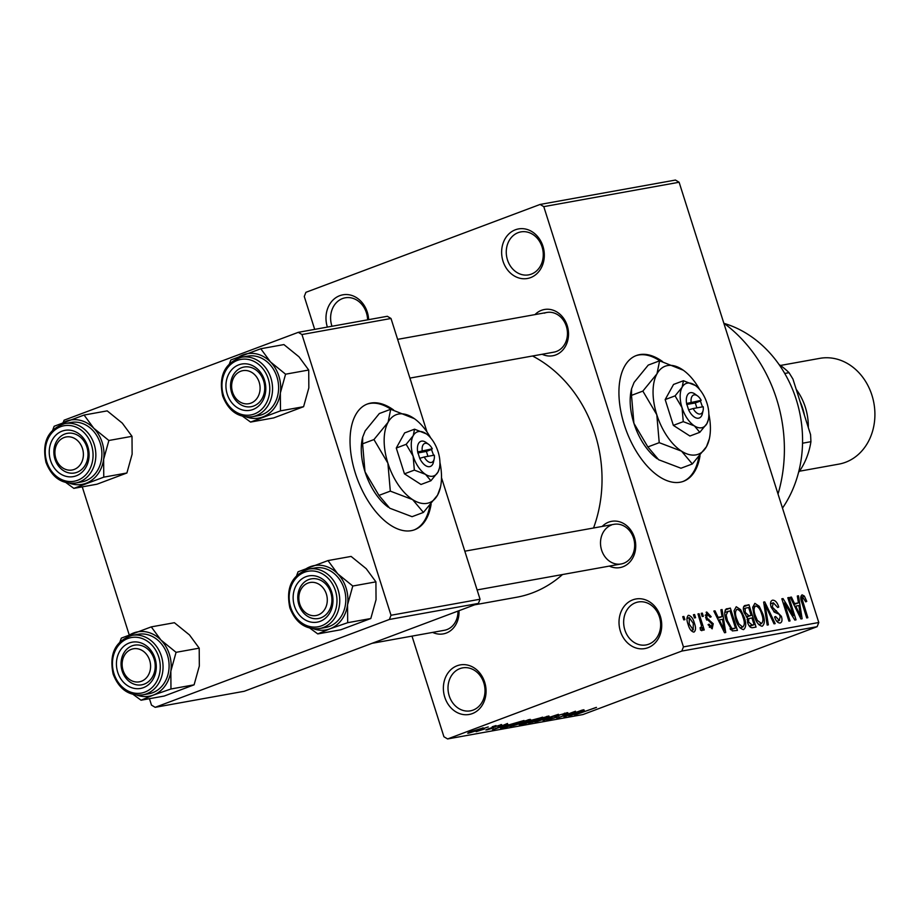 <?xml version="1.0" encoding="UTF-8"?>
<svg xmlns="http://www.w3.org/2000/svg" width="919" height="919" viewBox="0 0 919 919"><rect width="100%" height="100%" fill="white"/><g stroke="black" fill="none" stroke-linecap="round" stroke-linejoin="round"><path stroke-width="1.38" d="M327.371 327.095A25.192 21.217 79.8 0 1 339.743 295.677A25.192 21.217 79.8 0 1 368.645 319.651M367.611 319.835A21.826 18.391 -100.2 0 0 345.245 297.802A21.826 18.391 -100.2 0 0 342.534 298.549A21.826 18.391 -100.2 0 0 331.977 326.256M457.134 665.758A25.192 21.217 79.8 0 1 484.681 682.197A25.192 21.217 79.8 0 1 472.32 713.604A25.192 21.217 79.8 0 1 444.762 697.165A25.192 21.217 79.8 0 1 457.134 665.758M473.09 710.1A21.826 18.391 -100.2 0 0 484.256 684.471A21.826 18.391 -100.2 0 0 462.636 667.872A21.826 18.391 -100.2 0 0 459.925 668.618A21.826 18.391 -100.2 0 0 448.759 694.247A21.826 18.391 -100.2 0 0 470.379 710.846A21.826 18.391 -100.2 0 0 473.09 710.1M632.777 599.854A25.192 21.217 79.8 0 1 660.336 616.293A25.192 21.217 79.8 0 1 647.964 647.711A25.192 21.217 79.8 0 1 620.405 631.273A25.192 21.217 79.8 0 1 632.777 599.854M648.734 644.196A21.826 18.391 -100.2 0 0 659.899 618.567A21.826 18.391 -100.2 0 0 638.28 601.979A21.826 18.391 -100.2 0 0 635.569 602.726A21.826 18.391 -100.2 0 0 624.403 628.355A21.826 18.391 -100.2 0 0 646.023 644.943A21.826 18.391 -100.2 0 0 648.734 644.196M515.387 229.784A25.192 21.217 79.8 0 1 542.934 246.223A25.192 21.217 79.8 0 1 530.562 277.63A25.192 21.217 79.8 0 1 503.015 261.191A25.192 21.217 79.8 0 1 515.387 229.784M531.331 274.126A21.826 18.391 -100.2 0 0 542.509 248.498A21.826 18.391 -100.2 0 0 520.889 231.898A21.826 18.391 -100.2 0 0 518.178 232.645A21.826 18.391 -100.2 0 0 507.012 258.273A21.826 18.391 -100.2 0 0 528.632 274.873A21.826 18.391 -100.2 0 0 531.331 274.126M393.631 410.012A67.167 35.772 69.4 0 0 370.771 403.073A67.167 35.772 69.4 0 0 367.416 403.992A67.167 35.772 69.4 0 0 356.411 476.375A67.167 35.772 69.4 0 0 411.241 530.677A67.167 35.772 69.4 0 0 414.595 529.758A67.167 35.772 69.4 0 0 431.126 504.129M391.069 409.369A67.167 35.772 69.4 0 0 369.702 403.464A67.167 35.772 69.4 0 0 366.888 404.199M662.542 361.558A67.167 35.772 69.4 0 0 639.67 354.619A67.167 35.772 69.4 0 0 636.316 355.538A67.167 35.772 69.4 0 0 625.311 427.921A67.167 35.772 69.4 0 0 680.152 482.222A67.167 35.772 69.4 0 0 683.506 481.303A67.167 35.772 69.4 0 0 700.037 455.675M659.968 360.914A67.167 35.772 69.4 0 0 638.602 355.01A67.167 35.772 69.4 0 0 635.787 355.745M602.198 526.438A23.503 19.804 79.8 0 1 608.723 522.13A23.503 19.804 79.8 0 1 634.432 537.477A23.503 19.804 79.8 0 1 622.887 566.793A23.503 19.804 79.8 0 1 609.343 566.104M611.514 525.002A20.149 16.979 -100.2 0 0 601.198 548.654A20.149 16.979 -100.2 0 0 621.164 563.967A20.149 16.979 -100.2 0 0 623.656 563.29A20.149 16.979 -100.2 0 0 633.972 539.625A20.149 16.979 -100.2 0 0 614.007 524.312L464.819 551.193M458.983 610.698A23.503 19.804 79.8 0 1 446.174 633.099A23.503 19.804 79.8 0 1 432.631 632.398M372.057 643.311L444.451 630.273A20.149 16.979 -100.2 0 0 446.944 629.584A20.149 16.979 -100.2 0 0 457.949 611.089M534.996 314.608A23.503 19.804 79.8 0 1 541.521 310.3A23.503 19.804 79.8 0 1 567.23 325.636A23.503 19.804 79.8 0 1 555.685 354.964A23.503 19.804 79.8 0 1 542.141 354.263M409.908 378.1L553.962 352.138A20.149 16.979 -100.2 0 0 556.454 351.449A20.149 16.979 -100.2 0 0 566.77 327.796A20.149 16.979 -100.2 0 0 546.816 312.471A20.149 16.979 -100.2 0 0 544.312 313.161M562.497 574.547A127.615 107.5 79.8 0 1 532.308 592.927A127.615 107.5 79.8 0 1 516.478 597.281L474.652 604.828M540.108 204.443L675.454 180.055L679.118 182.249L543.784 206.637L540.108 204.443L305.912 292.311L304.269 296.492L314.689 329.37M411.999 636.12L443.923 736.751L447.599 738.945L681.795 651.077L683.437 646.896L818.783 622.508L817.129 626.689L681.795 651.077M688.009 615.512L688.561 615.305C691.191 615.937 693.133 618.556 694.385 623.151C696.039 627.7 695.878 630.687 693.902 632.134C691.318 631.537 689.388 628.987 688.124 624.461C686.436 619.843 686.585 616.787 688.561 615.305L688.251 615.397M697.969 613.926L699.095 613.72L704.253 629.963L703.115 630.158L702.3 627.574L701.863 630.698L700.508 630.02L700.094 627.643L701.094 627.757L700.175 628.102L701.002 627.78L701.473 625.701L697.969 613.926M707.423 614.363L706.7 617.154L707.458 618.579L713.236 623.748L712.145 628.837L708.055 624.679L709.089 624.185L711.375 626.528L712.202 624.288L705.689 617.775L706.768 612.031L711.191 616.752L710.146 617.246L707.423 614.363L705.16 615.19L706.998 614.524M709.353 627.286L711.674 626.448L709.365 627.309M726.01 609.067L730.341 608.091L737.429 630.423L732.328 630.905L726.32 620.75C724 614.443 724.241 610.423 727.021 608.688L726.469 608.837M744.367 605.77L748.962 604.736L756.05 627.068L752.523 627.7C750.501 627.907 748.87 626.23 747.629 622.645L747.365 617.74L744.08 612.548C742.77 608.344 743.23 605.954 745.447 605.368L744.861 605.529M763.643 602.083L764.746 601.888L775.188 623.61L774.016 623.829L765.09 604.587L768.353 624.851L767.17 625.058L763.643 602.083M787.813 597.729L788.95 597.522L796.038 619.854L794.82 620.072L784.366 603.036L790.041 620.934L788.916 621.141L781.828 598.809L783.045 598.591L793.488 615.604L787.813 597.729M802.884 597.465L802.207 599.372L807.858 617.729L806.721 617.936L801.908 602.772C800.346 598.751 800.403 596.109 802.115 594.846L804.389 596.109L806.767 601.371L805.733 601.865L802.884 597.465L800.805 598.246L802.643 597.557M543.784 206.637L683.437 646.896M679.118 182.249L818.783 622.508M797.313 596.017L798.508 595.811L802.138 618.763L800.943 618.969L790.248 597.293L791.431 597.074L794.533 603.576L798.45 602.864L797.313 596.017M773.361 602.784L772.282 607.022L781.391 616.339C782.506 620.118 782.08 622.358 780.116 623.036C777.784 623.048 775.946 621.026 774.579 616.982L775.625 616.488L779.243 620.428L780.242 616.465L779.163 614.248L774.568 612.272L771.167 607.275C770.007 603.209 770.501 600.842 772.638 600.164C775.245 600.199 777.29 602.485 778.784 607.022L777.738 607.516L773.361 602.784L770.536 603.817M776.796 621.347L779.553 620.348L776.819 621.382M759.22 606.276L762.77 613.743C765.033 620.026 764.815 624.208 762.127 626.276C758.554 625.379 755.889 621.807 754.12 615.581L752.695 607.356L754.867 603.358L759.22 606.276L757.796 606.816M740.611 609.63L744.16 617.097C746.412 623.381 746.194 627.562 743.505 629.63C739.933 628.734 737.268 625.161 735.499 618.935L734.086 610.71L736.245 606.724L740.611 609.63L739.175 610.17M720.898 609.791L722.093 609.573L725.723 632.525L724.528 632.743L713.833 611.066L715.016 610.848L718.118 617.338L722.035 616.638L720.898 609.791M701.208 613.341L702.334 613.134L703.345 616.327L702.219 616.534L701.208 613.341M693.431 614.742L694.569 614.535L695.58 617.729L694.442 617.924L693.431 614.742M682.748 616.66L683.885 616.465L684.896 619.647L683.759 619.854L682.748 616.66M484.428 728.158L488.219 726.952L484.428 728.158M484.6 728.974L476.134 731.685L484.6 728.974M492.205 726.757L495.996 725.562L492.205 726.757M500.752 724.654C502.211 724.436 501.682 724.815 499.166 725.792L495.111 726.458L493.193 727.997L486.771 729.904L488.012 728.928L501.648 724.597M494.158 726.895L495.215 727.032M486.645 729.491L485.875 729.95M489.39 728.629L488.667 729.192M492.538 727.94L492.331 727.297L492.538 727.94L491.378 727.814M508.012 724.471L492.481 729.824L507.483 723.483L504.094 725.183L508.012 724.471M510.93 725.918L511.113 726.515C509.229 726.619 510.964 725.677 516.329 723.701L530.229 719.336L530.562 719.853L510.034 726.55M529.539 722.564L529.735 723.161C527.851 723.264 529.585 722.323 534.938 720.347L548.85 715.981L549.183 716.498L528.655 723.196M596.098 707.469L574.662 715.016L596.488 707.412M447.599 738.945L582.945 714.557L817.129 626.689M584.427 710.709L568.895 716.05L583.898 709.721L580.509 711.409L584.427 710.709M566.563 715.752L582.612 709.95L563.979 716.935L572.928 712.409L556.857 718.221L575.478 711.237L566.46 715.43M566.632 712.776C568.689 712.489 567.839 713.052 564.094 714.465L562.715 714.764C565.254 713.787 565.805 713.408 564.346 713.615L558.867 715.223L556.052 717.417L547.724 719.91C545.84 720.186 546.564 719.703 549.872 718.44L551.251 718.153L549.861 719.106L554.984 717.601L556.523 716.946L554.984 716.797L557.695 715.441L567.839 712.719M565.047 713.121L564.255 713.328M558.798 715.039L558.166 716.039L558.798 716.131M547.552 719.382L546.61 719.968M548.976 718.796L549.861 719.106M556.523 716.946L555.788 716.211M535.111 722.139L558.407 714.316L543.129 720.691L555.742 715.212L535.111 722.139M520.315 724.275L520.464 724.781C518.615 725.091 519.132 724.689 522.038 723.586L542.624 717.153L523.991 724.149L519.292 724.873M500.694 728.089L506.978 725.413L524.002 720.507L505.37 727.503L500.614 728.216M482.555 727.928C483.98 727.848 482.693 728.526 478.696 729.996L468.529 733.201C467.093 733.293 468.334 732.615 472.24 731.179L483.371 727.894M468.38 732.753L467.702 733.224M63.239 422.361L64.089 420.201L298.284 332.333L387.324 316.285L391 318.479L301.96 334.527L391.012 615.27L480.051 599.222L478.408 603.415L389.369 619.463L391.012 615.27M391 318.479L427.002 431.976M441.499 477.685L480.051 599.222M149.452 698.704L151.497 705.137L155.173 707.32L389.369 619.463M155.173 707.32L244.213 691.283L478.408 603.415M82.262 486.863L129.154 634.707M301.96 334.527L298.284 332.333M532.526 355.998A127.615 107.5 79.8 0 1 593.536 528M723.816 323.155A141.044 118.815 79.8 0 1 778.025 494.008M575.386 713.822L581.865 711.593L575.386 713.822M531.906 722.345L542.807 718.888C546.794 717.417 548.08 716.728 546.679 716.797L536.018 720.163L531.906 722.345L532.204 721.404M546.587 716.51L547.333 716.315M525.036 723.529L530.596 721.449L523.474 723.264L521.785 724.046L525.036 723.529M532.779 720.622L539.304 718.176L531.331 720.255L530.539 721.024L532.779 720.622M531.274 720.059L530.539 721.024M513.284 725.7L524.186 722.242C528.172 720.772 529.47 720.082 528.069 720.151L517.397 723.517L513.284 725.7L513.595 724.758M527.966 719.864L528.712 719.669M506.415 726.883L520.694 721.53L508.081 725.217L503.164 727.4L506.415 726.883M498.971 727.584L505.45 725.367L498.971 727.584M492.894 727.067L493.193 727.997M470.494 732.466L480.591 728.664L469.873 732.098M800.736 597.476L804.389 596.109M805.699 601.773L806.767 601.371M801.081 599.797L802.207 599.372M797.347 596.236L798.508 595.811M790.34 597.488L791.431 597.074M793.534 603.944L794.533 603.576M793.844 604.599L798.45 602.864M799.898 612.238L798.898 605.541L795.739 606.115L800.725 616.557L799.898 612.238M799.909 616.867L800.725 616.557M794.774 606.471L795.739 606.115M787.882 597.924L788.95 597.522M783.298 603.438L784.366 603.036M781.897 599.027L783.045 598.591M792.339 616.029L793.488 615.604M777.704 607.425L778.784 607.022M771.213 607.425L772.282 607.022M780.323 616.741L781.391 616.339M763.666 602.29L764.746 601.888M764.08 604.966L765.09 604.587M761.702 614.145L762.77 613.743M756.222 620.83L757.348 620.405L761.598 623.576L758.772 624.644L761.288 623.668C763.333 622.025 763.448 618.774 761.633 613.903C760.323 609.286 758.347 606.643 755.694 605.977L752.718 607.068M754.2 615.845L755.269 615.443L757.348 620.405M755.694 605.977C753.695 607.562 753.557 610.721 755.269 615.443M752.718 607.091L755.177 606.172M743.597 606.747L748.962 604.736M754.085 624.656L751.972 617.993L749.847 618.372L748.721 618.797L748.64 622.071L752.11 625.012L754.085 624.656L749.548 626.356M747.572 622.473L748.64 622.071M747.078 619.417L749.847 618.372M751.145 615.374L748.663 607.551L746.251 607.976L745.171 608.47L745.206 612.318L748.905 615.776L751.145 615.374L746.515 617.109M746.217 616.787L748.905 615.776M744.137 612.72L745.206 612.318M743.379 609.148L746.251 607.976M743.08 617.499L744.16 617.097M740.128 627.976L742.977 626.93L740.151 627.999M737.601 624.196L738.738 623.76L742.667 627.022C744.712 625.391 744.827 622.129 743.011 617.258C741.713 612.64 739.726 609.998 737.084 609.331L736.556 609.527M735.591 619.199L736.659 618.809L738.738 623.76M737.084 609.331C735.074 610.917 734.936 614.076 736.659 618.809M725.16 610.032L730.341 608.091M730.8 629.768L735.464 628.01L730.042 610.905L724.735 612.433M730.536 629.469L735.464 628.01M730.042 628.849L733.465 628.378M726.389 620.98L727.457 620.578L731.708 628.217M724.999 615.477L726.182 615.041L727.457 620.578M727.997 611.273L726.182 615.041M720.933 610.009L722.093 609.573M713.925 611.261L715.016 610.848M717.119 617.717L718.118 617.338M717.44 618.361L722.035 616.638M723.483 626L722.483 619.314L719.324 619.888L724.31 630.331L723.483 626M723.494 630.629L724.31 630.331M718.359 620.245L719.324 619.888M706.114 612.272L706.768 612.031M710.111 617.154L711.191 616.752M705.631 617.557L706.7 617.154M706.171 619.061L707.458 618.579M712.156 624.15L713.236 623.748M701.266 613.536L702.334 613.134M698.026 614.122L699.095 613.72M700.221 628.355L702.3 627.574M693.5 614.937L694.569 614.535M693.317 623.553L694.385 623.151M691.111 630.583L693.363 629.756L691.122 630.595M688.147 624.495L689.216 624.093L693.202 629.802L693.259 623.369L689.273 617.637L686.941 618.498L688.986 617.74M689.273 617.637L689.216 624.093M682.806 616.867L683.885 616.465M682.966 481.499A67.167 35.772 69.4 0 0 698.796 457.111M414.067 529.953A67.167 35.772 69.4 0 0 429.885 505.565M782.494 508.104A114.186 96.185 -100.2 0 0 724.195 323.431M84.066 415.043L107.201 410.873L122.284 423.119L132.003 436.318L132.129 454.17L126.902 472.986L103.767 477.156L103.64 459.305L108.879 440.488L93.784 428.254L84.066 415.043L54.152 426.267L52.785 429.908M50.534 460.465A23.503 19.804 79.8 0 1 62.078 431.149A23.503 19.804 79.8 0 1 87.787 446.485A23.503 19.804 79.8 0 1 76.243 475.812A23.503 19.804 79.8 0 1 50.534 460.465M86.903 447.162A20.149 16.979 -100.2 0 0 67.363 433.331A20.149 16.979 -100.2 0 0 54.968 459.144A20.149 16.979 -100.2 0 0 74.508 472.986A20.149 16.979 -100.2 0 0 86.903 447.162M75.588 483.026L81.642 481.935A30.224 25.456 -100.2 0 0 100.228 443.211A30.224 25.456 -100.2 0 0 70.924 422.453L64.87 423.544A30.224 25.456 79.8 0 1 94.175 444.302A30.224 25.456 79.8 0 1 75.588 483.026C61.676 484.279 51.797 477.363 45.95 462.28C41.769 442.073 48.075 429.162 64.87 423.544M126.902 472.986L96.989 484.21L73.853 488.38L103.767 477.156M66.065 482.682L73.853 488.38M132.003 436.318L108.879 440.488M59.298 425.325A32.693 27.536 79.8 0 1 66.432 421.143A32.693 27.536 79.8 0 1 93.784 428.254A32.693 27.536 79.8 0 1 103.64 459.305A32.693 27.536 79.8 0 1 86.133 483.245A32.693 27.536 -100.2 0 1 69.741 483.302M67.592 436.789A16.795 14.141 -100.2 0 0 55.002 454.319A16.795 14.141 -100.2 0 0 70.717 470.172A16.795 14.141 -100.2 0 0 83.307 452.642A16.795 14.141 -100.2 0 0 67.592 436.789M72.819 473.193A20.149 16.979 79.8 0 1 54.072 455.169A20.149 16.979 79.8 0 1 67.363 433.331A20.149 16.979 79.8 0 1 69.063 433.125A20.149 16.979 79.8 0 1 87.799 451.149A20.149 16.979 79.8 0 1 74.508 472.986A20.149 16.979 79.8 0 1 72.819 473.193M128.12 651.123A16.795 14.141 -100.2 0 0 124.743 674.144A16.795 14.141 -100.2 0 0 144.582 679.509A16.795 14.141 -100.2 0 0 147.97 656.488A16.795 14.141 -100.2 0 0 128.12 651.123M148.016 682.024A20.149 16.979 79.8 0 1 141.71 684.827A20.149 16.979 79.8 0 1 122.491 671.938A20.149 16.979 79.8 0 1 128.258 647.964A20.149 16.979 79.8 0 1 134.565 645.161A20.149 16.979 79.8 0 1 153.783 658.05A20.149 16.979 79.8 0 1 148.016 682.024M254.092 401.373A16.795 14.141 -100.2 0 0 257.481 378.352A16.795 14.141 -100.2 0 0 237.63 372.988A16.795 14.141 -100.2 0 0 234.253 396.009A16.795 14.141 -100.2 0 0 254.092 401.373M237.768 369.829A20.149 16.979 79.8 0 1 244.075 367.026A20.149 16.979 79.8 0 1 263.293 379.915A20.149 16.979 79.8 0 1 257.527 403.889A20.149 16.979 79.8 0 1 251.22 406.692A20.149 16.979 79.8 0 1 232.002 393.803A20.149 16.979 79.8 0 1 237.768 369.829M314.631 615.707A16.795 14.141 -100.2 0 0 327.21 598.177A16.795 14.141 -100.2 0 0 311.495 582.324A16.795 14.141 -100.2 0 0 298.916 599.854A16.795 14.141 -100.2 0 0 314.631 615.707M312.965 578.66A20.149 16.979 79.8 0 1 331.713 596.684A20.149 16.979 79.8 0 1 318.422 618.521A20.149 16.979 79.8 0 1 316.722 618.728A20.149 16.979 79.8 0 1 297.986 600.704A20.149 16.979 79.8 0 1 311.277 578.867A20.149 16.979 79.8 0 1 312.965 578.66M802.54 443.211L810.926 441.694L810.581 434.687L792.936 379.053L789.03 372.677A70.522 59.413 -100.2 0 0 779.036 364.521M784.746 373.459L789.03 372.677M798.657 471.987L799.071 471.792A70.522 59.413 -100.2 0 0 810.926 441.694M799.473 471.217L838.886 464.118A53.727 45.261 -100.2 0 0 845.549 462.28A53.727 45.261 -100.2 0 0 873.05 399.202A53.727 45.261 -100.2 0 0 819.828 358.353L780.415 365.463M808.306 427.507A53.727 45.261 -100.2 0 0 796.187 389.334M126.5 637.166A32.693 27.536 79.8 0 1 133.623 632.973A32.693 27.536 -100.2 0 1 160.986 640.084A32.693 27.536 79.8 0 1 169.383 654.317A32.693 27.536 79.8 0 1 170.842 671.146L176.069 652.329L160.986 640.084L151.267 626.884L121.354 638.108L119.987 641.749M154.989 658.326A23.503 19.804 79.8 0 1 143.444 687.642A23.503 19.804 79.8 0 1 117.724 672.306A23.503 19.804 79.8 0 1 129.269 642.978A23.503 19.804 79.8 0 1 154.989 658.326M122.17 670.985A20.149 16.979 -100.2 0 0 141.71 684.827A20.149 16.979 -100.2 0 0 154.105 659.003A20.149 16.979 -100.2 0 0 134.565 645.161A20.149 16.979 -100.2 0 0 122.17 670.985M167.43 655.04A30.224 25.456 -100.2 0 0 138.114 634.282L132.06 635.374A30.224 25.456 79.8 0 1 161.376 656.132A30.224 25.456 79.8 0 1 142.778 694.867L148.844 693.776A30.224 25.456 -100.2 0 0 167.43 655.04M151.267 626.884L174.392 622.714L189.486 634.949L199.205 648.159L176.069 652.329M199.205 648.159L199.331 666.011L194.093 684.827L170.968 688.986L170.842 671.146A32.693 27.536 79.8 0 1 153.335 695.086L170.968 688.986M194.093 684.827L164.179 696.051L141.055 700.209L153.335 695.086A32.693 27.536 79.8 0 1 136.942 695.132M133.266 694.511L141.055 700.209M260.778 348.749L283.902 344.579L298.997 356.813L308.715 370.024L308.841 387.875L303.603 406.692L280.479 410.85L280.352 393.01L285.579 374.194L270.496 361.948L260.778 348.749L230.864 359.972L229.497 363.614M227.234 394.171A23.503 19.804 79.8 0 1 238.779 364.843A23.503 19.804 79.8 0 1 264.5 380.19A23.503 19.804 79.8 0 1 252.955 409.506A23.503 19.804 79.8 0 1 227.234 394.171M263.615 380.868A20.149 16.979 -100.2 0 0 244.075 367.026A20.149 16.979 -100.2 0 0 231.68 392.85A20.149 16.979 -100.2 0 0 251.22 406.692A20.149 16.979 -100.2 0 0 263.615 380.868M252.3 416.732L258.354 415.641A30.224 25.456 -100.2 0 0 276.941 376.905A30.224 25.456 -100.2 0 0 247.625 356.147L241.571 357.238A30.224 25.456 79.8 0 1 270.887 377.996A30.224 25.456 79.8 0 1 252.3 416.732C238.389 417.973 228.509 411.057 222.662 395.986C218.481 375.779 224.787 362.867 241.571 357.238M303.603 406.692L273.701 417.915L250.565 422.074L280.479 410.85M242.777 416.376L250.565 422.074M308.715 370.024L285.579 374.194M236.011 359.03A32.693 27.536 79.8 0 1 243.133 354.837A32.693 27.536 79.8 0 1 270.496 361.948A32.693 27.536 79.8 0 1 280.352 393.01A32.693 27.536 79.8 0 1 262.845 416.95A32.693 27.536 -100.2 0 1 246.453 416.996M303.201 570.871A32.693 27.536 79.8 0 1 310.335 566.678A32.693 27.536 -100.2 0 1 337.698 573.789A32.693 27.536 79.8 0 1 346.095 588.011A32.693 27.536 79.8 0 1 347.543 604.84L352.781 586.023L337.698 573.789L327.98 560.579L298.066 571.802L296.699 575.443M331.69 592.031A23.503 19.804 79.8 0 1 320.145 621.347A23.503 19.804 79.8 0 1 294.436 606A23.503 19.804 79.8 0 1 305.981 576.684A23.503 19.804 79.8 0 1 331.69 592.031M298.882 604.691A20.149 16.979 -100.2 0 0 318.422 618.521A20.149 16.979 -100.2 0 0 330.817 592.709A20.149 16.979 -100.2 0 0 311.277 578.867A20.149 16.979 -100.2 0 0 298.882 604.691M344.143 588.746A30.224 25.456 -100.2 0 0 314.826 567.988L308.773 569.079A30.224 25.456 79.8 0 1 338.089 589.837A30.224 25.456 79.8 0 1 319.49 628.573L325.544 627.482A30.224 25.456 -100.2 0 0 344.143 588.746M327.98 560.579L351.104 556.42L366.187 568.654L375.917 581.853L352.781 586.023M375.917 581.853L376.043 599.705L370.805 618.521L347.681 622.691L347.543 604.84A32.693 27.536 79.8 0 1 330.036 628.791L347.681 622.691M370.805 618.521L340.892 629.745L317.767 633.915L330.036 628.791A32.693 27.536 79.8 0 1 313.655 628.837M309.967 628.217L317.767 633.915M693.144 408.541L703.219 406.726A10.075 5.365 69.4 0 1 703.081 410.586L702.392 413.63A13.429 7.157 69.4 0 1 696.51 418.076A13.429 7.157 69.4 0 1 688.618 409.874L693.144 408.541A10.075 5.365 69.4 0 0 703.081 410.586M695.269 385.429L683.449 380.73L673.558 384.441L665.172 399.581L673.351 425.371L689.916 436.02L699.807 432.309L706.872 423.659L708.296 419.776A23.503 12.521 69.4 0 0 706.975 403.188A23.503 12.521 69.4 0 0 695.465 385.566A23.503 12.521 69.4 0 0 694.603 384.981A23.503 12.521 69.4 0 0 682.139 387.221L675.074 395.871L665.172 399.581M683.449 380.73L682.139 387.221A23.503 12.521 69.4 0 0 682.036 407.691L683.254 421.66L673.351 425.371M675.074 395.871L682.036 407.691A23.503 12.521 69.4 0 0 694.408 425.899L699.807 432.309M683.254 421.66L694.408 425.899A23.503 12.521 69.4 0 0 706.872 423.659A23.503 12.521 69.4 0 0 708.296 419.776M699.669 389.553A47.018 25.043 69.4 0 0 683.644 370.483A47.018 25.043 69.4 0 0 681.932 369.3A47.018 25.043 69.4 0 0 656.993 373.803A47.018 25.043 69.4 0 0 656.798 414.722A47.018 25.043 69.4 0 0 681.542 451.16A47.018 25.043 69.4 0 0 706.47 446.668A47.018 25.043 69.4 0 0 709.319 438.914A47.018 25.043 69.4 0 0 708.836 414.009M683.254 370.208L659.612 360.822L648.251 365.084L634.11 382.384L631.583 388.726L631.502 395.365L642.852 391.103L656.798 414.722L659.222 442.671L647.861 446.933L633.915 423.314L631.502 395.365M659.612 360.822L656.993 373.803L642.852 391.103M659.222 442.671L681.542 451.16L692.329 463.969L680.968 468.231L658.647 459.741L647.861 446.933M692.329 463.969L706.47 446.668L709.319 438.914M631.583 388.726L631.261 390.138A47.018 25.043 -110.6 0 0 633.915 423.314A47.018 25.043 69.4 0 0 656.936 458.57A47.018 25.043 69.4 0 0 657.188 458.753M702.484 406.853L700.393 401.006L701.197 400.339A10.075 5.365 69.4 0 0 697.578 395.928L695.051 394.079A13.429 7.157 69.4 0 0 686.596 403.487L688.618 409.874M701.197 400.339L686.596 403.487M697.578 395.928A10.075 5.365 69.4 0 0 691.122 402.154M696.855 407.875L695.292 402.959L700.623 400.971M695.292 402.959L686.688 404.509M424.233 456.996L434.308 455.181A10.075 5.365 69.4 0 1 434.17 459.041L433.481 462.085A13.429 7.157 69.4 0 1 427.599 466.53A13.429 7.157 69.4 0 1 419.719 458.328L424.233 456.996A10.075 5.365 69.4 0 0 434.17 459.041M426.37 433.883L414.538 429.184L404.647 432.906L396.273 448.035L404.452 473.825L421.005 484.474L430.896 480.763L437.972 472.113L439.397 468.231A23.503 12.521 69.4 0 0 438.064 451.654A23.503 12.521 69.4 0 0 426.554 434.021A23.503 12.521 69.4 0 0 425.704 433.435A23.503 12.521 69.4 0 0 413.228 435.675L406.164 444.325L396.273 448.035M414.538 429.184L413.228 435.675A23.503 12.521 69.4 0 0 413.136 456.146L414.343 470.114L404.452 473.825M406.164 444.325L413.136 456.146A23.503 12.521 69.4 0 0 425.508 474.353L430.896 480.763M414.343 470.114L425.508 474.353A23.503 12.521 69.4 0 0 437.972 472.113A23.503 12.521 69.4 0 0 439.397 468.231M430.758 438.007A47.018 25.043 69.4 0 0 414.745 418.938A47.018 25.043 69.4 0 0 413.022 417.766A47.018 25.043 69.4 0 0 388.094 422.258A47.018 25.043 69.4 0 0 387.898 463.176A47.018 25.043 69.4 0 0 412.631 499.614A47.018 25.043 69.4 0 0 437.559 495.123A47.018 25.043 69.4 0 0 440.419 487.369A47.018 25.043 69.4 0 0 439.937 462.464M414.354 418.662L390.701 409.277L379.34 413.539L365.211 430.839L362.672 437.18L362.591 443.82L373.953 439.558L387.898 463.176L390.311 491.125L378.95 495.387L365.004 471.769L362.591 443.82M390.701 409.277L388.094 422.258L373.953 439.558M390.311 491.125L412.631 499.614L423.429 512.423L412.068 516.685L389.748 508.207L378.95 495.387M423.429 512.423L437.559 495.123L440.419 487.369M362.672 437.18L362.35 438.593A47.018 25.043 -110.6 0 0 365.004 471.769A47.018 25.043 69.4 0 0 388.025 507.024A47.018 25.043 69.4 0 0 388.277 507.208M433.584 455.307L431.482 449.46L432.286 448.794A10.075 5.365 69.4 0 0 428.679 444.382L426.152 442.533A13.429 7.157 69.4 0 0 417.697 451.953L419.719 458.328M432.286 448.794L417.697 451.953M428.679 444.382A10.075 5.365 69.4 0 0 422.212 450.609M427.944 456.329L426.393 451.413L431.712 449.425M426.393 451.413L417.777 452.975M528.276 721.22L528.471 721.829M501.981 727.411L502.199 728.066M801.919 602.795L802.988 602.393M797.715 612.422L798.622 612.077M773.787 611.744L776.44 610.744M764.642 608.596L765.711 608.194M749.318 626.057L752.11 625.012M721.3 626.195L722.208 625.85M706.688 620.095L708.848 619.28M46.8 461.866A28.213 23.768 -100.2 0 0 77.655 480.281A28.213 23.768 -100.2 0 0 91.509 445.095A28.213 23.768 -100.2 0 0 60.654 426.68A28.213 23.768 -100.2 0 0 46.8 461.866M800.024 401.431A50.373 42.435 79.8 0 1 804.47 415.411M158.711 656.924A28.213 23.768 -100.2 0 0 127.856 638.51A28.213 23.768 -100.2 0 0 114.002 673.696A28.213 23.768 -100.2 0 0 144.857 692.11A28.213 23.768 -100.2 0 0 158.711 656.924M223.512 395.572A28.213 23.768 -100.2 0 0 254.368 413.975A28.213 23.768 -100.2 0 0 268.222 378.789A28.213 23.768 -100.2 0 0 237.366 360.386A28.213 23.768 -100.2 0 0 223.512 395.572M335.424 590.63A28.213 23.768 -100.2 0 0 304.568 572.215A28.213 23.768 -100.2 0 0 290.714 607.402A28.213 23.768 -100.2 0 0 321.57 625.816A28.213 23.768 -100.2 0 0 335.424 590.63M556.604 716.854L556.328 715.981M749.1 618.567L747.078 619.326M745.688 608.125L743.368 608.998M397.617 339.364L546.816 312.471M621.164 563.967L477.11 589.929M132.06 635.374C115.277 640.991 108.97 653.914 113.152 674.121C118.999 689.193 128.878 696.108 142.778 694.867M308.773 569.079C291.978 574.697 285.671 587.609 289.853 607.815C295.711 622.898 305.59 629.814 319.49 628.573"/></g></svg>
